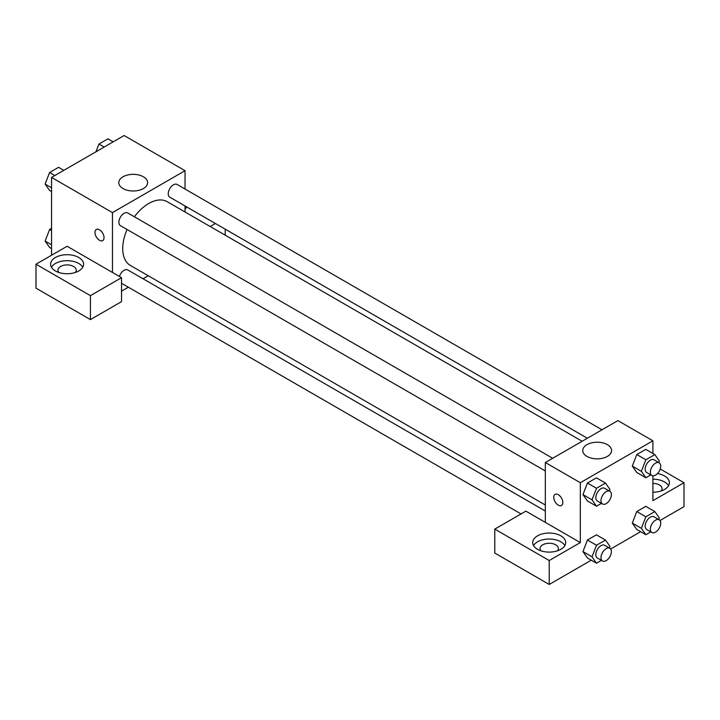 <?xml version="1.0" encoding="UTF-8"?>
<svg xmlns="http://www.w3.org/2000/svg" width="720" height="720" viewBox="0 0 720 720"><rect width="100%" height="100%" fill="white"/><g stroke="black" fill="none" stroke-linecap="round" stroke-linejoin="round"><path stroke-width="1.08" d="M51.552 255.249L51.552 177.426L124.128 135.531L185.04 170.694L185.04 189.045M185.04 205.974L185.04 212.004M186.678 206.919A16.497 9.522 180 0 1 185.04 209.16M210.177 226.512L215.397 223.506M186.444 207.36A16.497 9.522 0 0 0 185.805 206.424M225.216 229.176L225.216 235.197M143.397 176.778A14.418 8.325 180 0 1 147.618 182.664A14.418 8.325 180 0 1 133.2 190.989A14.418 8.325 180 0 1 118.782 182.664A14.418 8.325 180 0 1 127.683 174.978A14.418 8.325 180 0 1 143.397 176.778M112.464 272.457L67.104 246.267L36 264.222L90.432 295.65L121.536 277.695L112.464 272.457L112.464 212.598L51.552 177.426M112.464 212.598L185.04 170.694M96.3 229.491A6.417 3.708 -120 0 0 95.319 234.63A6.417 3.708 -120 0 0 99.504 240.282A6.417 3.708 60 0 1 95.31 234.63A6.417 3.708 60 0 1 96.3 229.491A6.417 3.708 60 0 1 102.708 233.19A6.417 3.708 60 0 1 102.708 240.597A6.417 3.708 60 0 1 99.504 240.282A6.417 3.708 -120 0 0 102.717 240.597M55.44 257.49A16.497 9.522 180 0 1 73.413 255.429A16.497 9.522 180 0 1 83.601 264.222A16.497 9.522 180 0 1 67.104 273.753A16.497 9.522 180 0 1 50.607 264.222A16.497 9.522 180 0 1 55.44 257.49M82.764 267.219A16.497 9.522 0 0 0 55.44 263.475A16.497 9.522 0 0 0 51.444 267.219M58.806 272.457A9.162 5.292 180 0 1 57.942 270.216A9.162 5.292 180 0 1 63.594 265.32A9.162 5.292 180 0 1 73.584 266.472A9.162 5.292 180 0 1 76.266 270.216A9.162 5.292 180 0 1 75.402 272.457M36 264.222L36 288.171L90.432 319.599L121.536 301.635L121.536 277.695M90.432 295.65L90.432 319.599M148.239 275.751L143.019 278.757M128.358 287.226L121.536 291.159M545.328 511.029L127.746 269.937A7.335 4.23 120 0 0 119.385 276.453M602.01 429.786L177.093 184.455A7.335 4.23 120 0 0 171.441 186.426A7.335 4.23 120 0 0 168.246 193.797A7.335 4.23 120 0 0 169.758 197.154L587.349 438.246M552.663 458.271L127.746 212.949A7.335 4.23 120 0 0 122.094 214.92A7.335 4.23 120 0 0 118.89 222.291A7.335 4.23 120 0 0 120.411 225.648L545.328 470.97M127.053 229.482A36.801 21.249 120 0 0 122.724 248.571A36.801 21.249 120 0 0 130.347 265.419L545.328 505.008M582.129 441.261L167.157 201.672A36.801 21.249 120 0 0 134.388 216.783M545.328 522.369L525.888 511.146L494.784 529.101L549.216 560.529L580.32 542.574L545.328 522.369L545.328 462.51L617.904 420.606L652.896 440.811L652.896 453.465M494.784 529.101L494.784 553.05L549.216 584.469L591.282 560.187M610.65 549.009L640.629 531.693M659.997 520.515L684 506.655L684 482.715L652.896 500.67L652.896 475.83M652.896 483.408A9.162 5.292 180 0 1 659.376 484.956A9.162 5.292 180 0 1 662.058 488.7A9.162 5.292 180 0 1 661.194 490.941M668.556 485.703A16.497 9.522 0 0 0 652.896 479.178M657.495 473.562A16.497 9.522 180 0 1 669.393 482.715A16.497 9.522 180 0 1 652.896 492.237M540.918 550.8A9.162 5.292 180 0 1 540.054 548.559A9.162 5.292 180 0 1 549.216 543.267A9.162 5.292 180 0 1 558.378 548.559A9.162 5.292 180 0 1 557.514 550.8M564.876 545.562A16.497 9.522 0 0 0 537.552 541.818A16.497 9.522 0 0 0 533.556 545.562M537.552 535.833A16.497 9.522 180 0 1 555.525 533.772A16.497 9.522 180 0 1 565.713 542.574A16.497 9.522 180 0 1 549.216 552.096A16.497 9.522 180 0 1 532.719 542.574A16.497 9.522 180 0 1 537.552 535.833M549.216 560.529L549.216 584.469M660.231 468.99L684 482.715M650.799 531.873L645.867 534.717L641.376 528.327L645.867 516.762L636.795 511.524L645.777 506.34L636.795 511.524L632.304 523.089L636.795 529.479L632.295 523.107M650.799 474.885L645.867 477.729L636.795 472.491L632.295 466.119L636.795 454.536L645.777 449.352L636.795 454.536L645.867 459.774L654.849 454.59L659.331 460.98L658.728 462.528M601.452 503.379L596.511 506.223L587.439 500.985L582.939 494.613M596.511 506.223L592.029 499.833L596.511 488.268L587.439 483.03L596.421 477.846L587.439 483.03L582.957 494.595L587.439 500.985M601.452 560.358L596.511 563.211L592.029 556.821L596.511 545.256L587.439 540.018L596.421 534.834L587.439 540.018L582.957 551.583L587.439 557.973L582.939 551.601M580.32 542.574L580.32 482.715L652.896 440.811M607.365 444.654A14.418 8.325 180 0 1 611.586 450.54A14.418 8.325 180 0 1 597.168 458.856A14.418 8.325 180 0 1 582.75 450.54A14.418 8.325 180 0 1 591.651 442.845A14.418 8.325 180 0 1 607.365 444.654M580.32 482.715L545.328 462.51M555.084 494.361A6.417 3.708 -120 0 0 554.103 499.509A6.417 3.708 -120 0 0 558.288 505.152A6.417 3.708 60 0 1 554.094 499.509A6.417 3.708 60 0 1 555.084 494.361A6.417 3.708 60 0 1 561.492 498.069A6.417 3.708 60 0 1 561.492 505.476A6.417 3.708 60 0 1 558.288 505.161A6.417 3.708 -120 0 0 561.501 505.476M596.511 488.268L605.493 483.084L609.984 489.465L609.381 491.022M609.858 491.292L604.674 488.304A7.335 4.23 120 0 0 599.022 490.266A7.335 4.23 120 0 0 595.818 497.646A7.335 4.23 120 0 0 597.339 501.003L602.523 503.991A7.335 4.23 120 0 0 609.858 499.761A7.335 4.23 120 0 0 609.858 491.292A7.335 4.23 120 0 0 604.206 493.263A7.335 4.23 120 0 0 601.002 500.643A7.335 4.23 120 0 0 602.523 503.991M592.029 499.833L582.957 494.595M605.493 483.084L596.421 477.846M645.867 477.729L641.376 471.348L645.867 459.774M659.205 462.807L654.021 459.81A7.335 4.23 120 0 0 648.369 461.772A7.335 4.23 120 0 0 645.174 469.152A7.335 4.23 120 0 0 646.686 472.509L651.87 475.506A7.335 4.23 120 0 0 659.205 471.267A7.335 4.23 120 0 0 659.205 462.807A7.335 4.23 120 0 0 653.553 464.769A7.335 4.23 120 0 0 650.358 472.149A7.335 4.23 120 0 0 651.87 475.506M636.795 472.491L632.304 466.11L641.376 471.348M654.849 454.59L645.777 449.352M596.511 545.256L605.493 540.072L609.984 546.453L609.381 548.01M609.858 548.28L604.674 545.292A7.335 4.23 120 0 0 599.022 547.254A7.335 4.23 120 0 0 595.818 554.634A7.335 4.23 120 0 0 597.339 557.991L602.523 560.979A7.335 4.23 120 0 0 609.858 556.749A7.335 4.23 120 0 0 609.858 548.28A7.335 4.23 120 0 0 604.206 550.251A7.335 4.23 120 0 0 601.002 557.622A7.335 4.23 120 0 0 602.523 560.979M596.511 563.211L587.439 557.973M592.029 556.821L582.957 551.583M605.493 540.072L596.421 534.834M645.867 516.762L654.849 511.578L659.331 517.959L658.728 519.516M659.205 519.786L654.021 516.798A7.335 4.23 120 0 0 648.369 518.76A7.335 4.23 120 0 0 645.174 526.14A7.335 4.23 120 0 0 646.686 529.497L651.87 532.485A7.335 4.23 120 0 0 659.205 528.255A7.335 4.23 120 0 0 659.205 519.786A7.335 4.23 120 0 0 653.553 521.757A7.335 4.23 120 0 0 650.358 529.128A7.335 4.23 120 0 0 651.87 532.485M645.867 534.717L636.795 529.479M641.376 528.327L632.304 523.089M654.849 511.578L645.777 506.34M51.552 191.592L49.599 190.467L45.117 184.077L49.599 172.512L58.581 167.328L63.819 170.352M51.552 187.794L45.117 184.077M54.837 175.536L49.599 172.512M95.931 151.803L98.955 144.018L107.937 138.834L113.166 141.858M104.193 147.042L98.955 144.018M51.552 248.58L49.599 247.455L45.117 241.065L49.599 229.5L51.552 228.366M51.552 244.782L45.117 241.065M51.552 230.625L49.599 229.5M521.046 513.945L121.536 283.284"/></g></svg>
